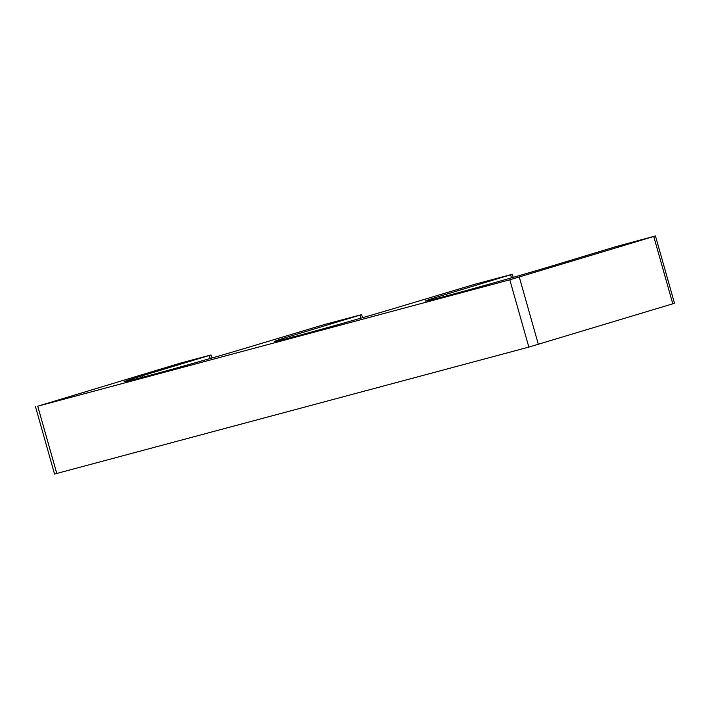 <?xml version="1.0" encoding="UTF-8"?>
<svg xmlns="http://www.w3.org/2000/svg" width="710" height="710" viewBox="0 0 710 710"><rect width="100%" height="100%" fill="white"/><g stroke="black" fill="none" stroke-linecap="round" stroke-linejoin="round"><path stroke-width="1.06" d="M398.203 307.235A73.45 1.154 164.2 0 1 320.45 329.555A73.45 1.154 164.2 0 1 274.805 341.35A73.45 1.154 164.2 0 1 292.751 335.466L361.683 314.619L324.275 324.577L247.55 347.572A73.45 1.154 164.2 0 1 169.788 369.892A73.45 1.154 164.2 0 1 124.152 381.687A73.45 1.154 164.2 0 1 142.098 375.812L211.021 354.956L181.156 362.899L37.745 406.2L509.798 279.802L655.454 235.951L616.085 246.601L548.865 266.898A73.45 1.154 164.2 0 1 471.103 289.219A73.45 1.154 164.2 0 1 425.459 301.013A73.45 1.154 164.2 0 1 443.404 295.129L512.336 274.273L474.928 284.24L398.203 307.235M655.454 235.951L674.5 303.25L672.787 303.809L653.75 236.51M35.5 406.75L54.546 474.049L528.843 347.101L672.787 303.809M293.168 336.957L292.751 335.466M511.475 277.841L510.623 274.832M443.821 296.62L443.404 295.129M538.349 344.403L519.303 277.104M528.843 347.101L509.798 279.802M56.791 473.49L37.745 406.2M210.169 358.523L209.317 355.515M142.515 377.294L142.098 375.812M360.822 318.178L359.97 315.178M513.206 277.344L512.336 274.273M211.891 358.026L211.021 354.956M362.544 317.689L361.683 314.619"/></g></svg>
